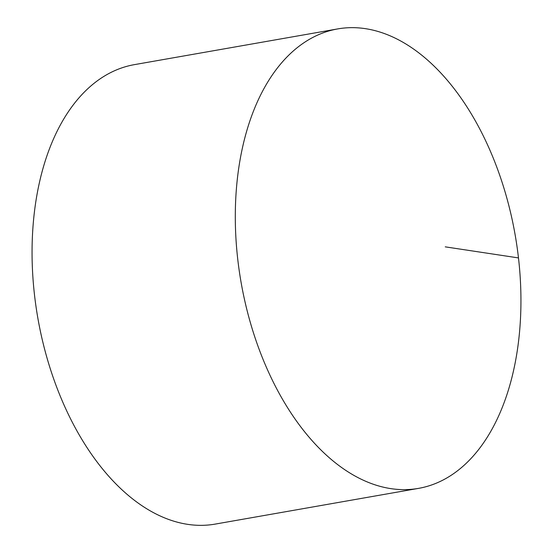 <?xml version="1.0" encoding="UTF-8"?>
<svg xmlns="http://www.w3.org/2000/svg" width="553" height="553" viewBox="0 0 553 553"><rect width="100%" height="100%" fill="white"/><g stroke="black" fill="none" stroke-linecap="round" stroke-linejoin="round"><path stroke-width="0.83" d="M404.437 489.64A233.255 139.073 80 0 0 418.49 488.382A233.255 139.073 80 0 0 516.965 246.23A233.255 139.073 80 0 0 351.798 27.65A233.255 139.073 80 0 0 337.752 28.908A233.255 139.073 80 0 0 239.276 271.06A233.255 139.073 80 0 0 404.437 489.64M337.752 28.908L134.51 64.618A233.255 139.073 80 0 0 36.035 306.77A233.255 139.073 80 0 0 201.202 525.35A233.255 139.073 80 0 0 215.248 524.092L418.49 488.382M445.248 246.852L518.472 257.919"/></g></svg>
